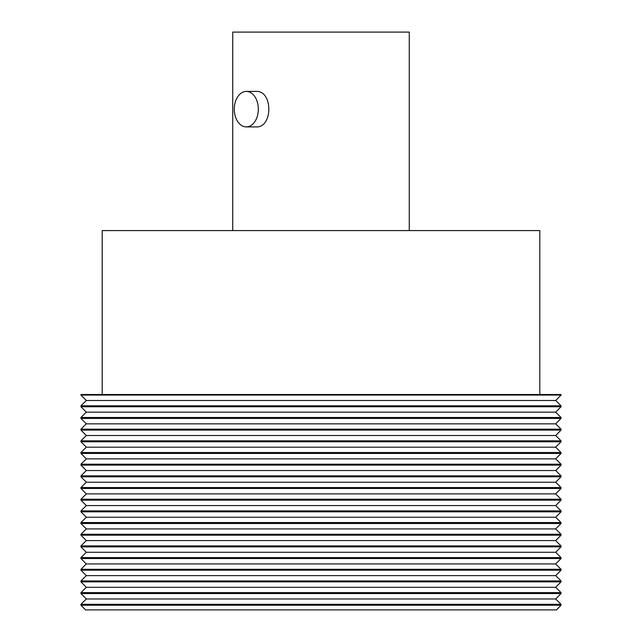 <?xml version="1.0" encoding="UTF-8"?>
<svg xmlns="http://www.w3.org/2000/svg" width="642" height="642" viewBox="0 0 642 642"><rect width="100%" height="100%" fill="white"/><g stroke="black" fill="none" stroke-linecap="round" stroke-linejoin="round"><path stroke-width="0.96" d="M561.052 405.808L80.948 405.808L80.948 406.747L561.052 406.747L561.052 405.808L555.675 400.496L86.325 400.496L80.948 405.808M561.052 417.485L80.948 417.485L80.948 418.423L561.052 418.423L561.052 417.485L555.675 412.172L86.325 412.172L80.948 417.485M561.052 429.161L80.948 429.161L80.948 430.1L561.052 430.1L561.052 429.161L555.675 423.848L86.325 423.848L80.948 429.161M561.052 440.837L80.948 440.837L80.948 441.776L561.052 441.776L561.052 440.837L555.675 435.517L86.325 435.517L80.948 440.837M561.052 452.514L80.948 452.514L80.948 453.445L561.052 453.445L561.052 452.514L555.675 447.193L86.325 447.193L80.948 452.514M561.052 464.19L80.948 464.19L80.948 465.121L561.052 465.121L561.052 464.19L555.675 458.869L86.325 458.869L80.948 464.19M561.052 475.866L80.948 475.866L80.948 476.797L561.052 476.797L561.052 475.866L555.675 470.546L86.325 470.546L80.948 475.866M561.052 487.543L80.948 487.543L80.948 488.474L561.052 488.474L561.052 487.543L555.675 482.222L86.325 482.222L80.948 487.543M561.052 499.219L80.948 499.219L80.948 500.15L561.052 500.15L561.052 499.219L555.675 493.899L86.325 493.899L80.948 499.219M561.052 510.896L80.948 510.896L80.948 511.826L561.052 511.826L561.052 510.896L555.675 505.575L86.325 505.575L80.948 510.896M561.052 522.564L80.948 522.564L80.948 523.503L561.052 523.503L561.052 522.564L555.675 517.251L86.325 517.251L80.948 522.564M561.052 534.24L80.948 534.24L80.948 535.179L561.052 535.179L561.052 534.24L555.675 528.928L86.325 528.928L80.948 534.24M561.052 545.917L80.948 545.917L80.948 546.856L561.052 546.856L561.052 545.917L555.675 540.596L86.325 540.596L80.948 545.917M561.052 557.593L80.948 557.593L80.948 558.524L561.052 558.524L561.052 557.593L555.675 552.272L86.325 552.272L80.948 557.593M561.052 569.269L80.948 569.269L80.948 570.2L561.052 570.2L561.052 569.269L555.675 563.949L86.325 563.949L80.948 569.269M561.052 580.946L80.948 580.946L80.948 581.877L561.052 581.877L561.052 580.946L555.675 575.625L86.325 575.625L80.948 580.946M561.052 592.622L80.948 592.622L80.948 593.553L561.052 593.553L561.052 592.622L555.675 587.302L86.325 587.302L80.948 592.622M561.052 604.299L80.948 604.299L80.948 605.229L561.052 605.229L561.052 604.299L555.675 598.978L86.325 598.978L80.948 604.299M561.052 605.229L556.421 609.9L85.579 609.9L80.948 605.229M80.948 395.071L80.948 394.509L561.052 394.509L561.052 395.071L80.948 395.071L86.325 400.496M102.198 394.509L102.198 230.582L539.802 230.582L539.802 394.509M232.733 230.582L232.733 32.1L409.267 32.1L409.267 230.582M246.303 91.413L256.094 91.413C273.059 90.313 273.043 127.999 256.094 126.907L246.303 126.907A17.743 12.029 90 0 1 234.282 109.156A17.743 12.029 90 0 1 246.303 91.413A17.743 12.029 90 0 1 258.333 109.156A17.743 12.029 90 0 1 246.303 126.907M555.675 598.978L561.052 593.553M86.325 598.978L80.948 593.553M555.675 587.302L561.052 581.877M86.325 587.302L80.948 581.877M555.675 575.625L561.052 570.2M86.325 575.625L80.948 570.2M555.675 563.949L561.052 558.524M86.325 563.949L80.948 558.524M555.675 552.272L561.052 546.856M86.325 552.272L80.948 546.856M555.675 540.596L561.052 535.179M86.325 540.596L80.948 535.179M555.675 528.928L561.052 523.503M86.325 528.928L80.948 523.503M555.675 517.251L561.052 511.826M86.325 517.251L80.948 511.826M555.675 505.575L561.052 500.15M86.325 505.575L80.948 500.15M555.675 493.899L561.052 488.474M86.325 493.899L80.948 488.474M555.675 482.222L561.052 476.797M86.325 482.222L80.948 476.797M555.675 470.546L561.052 465.121M86.325 470.546L80.948 465.121M555.675 458.869L561.052 453.445M86.325 458.869L80.948 453.445M555.675 447.193L561.052 441.776M86.325 447.193L80.948 441.776M555.675 435.517L561.052 430.1M86.325 435.517L80.948 430.1M555.675 423.848L561.052 418.423M86.325 423.848L80.948 418.423M555.675 412.172L561.052 406.747M86.325 412.172L80.948 406.747M555.675 400.496L561.052 395.071"/></g></svg>
